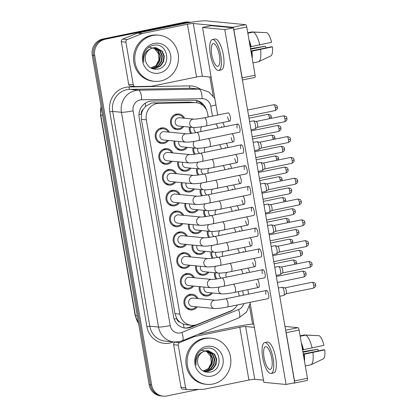 <?xml version="1.0" encoding="UTF-8"?>
<svg xmlns="http://www.w3.org/2000/svg" width="417" height="417" viewBox="0 0 417 417"><rect width="100%" height="100%" fill="white"/><g stroke="black" fill="none" stroke-linecap="round" stroke-linejoin="round"><path stroke-width="0.63" d="M201.708 230.559A7.881 7.438 -84.5 0 1 197.163 233.536A7.881 7.438 -84.5 0 1 195.067 233.645A7.881 7.438 -84.5 0 1 188.557 224.205M212.488 292.969A7.881 7.438 -84.5 0 1 207.942 295.94A7.881 7.438 -84.5 0 1 205.847 296.054A7.881 7.438 -84.5 0 1 199.336 286.615M208.891 272.165A7.881 7.438 -84.5 0 1 204.351 275.137A7.881 7.438 -84.5 0 1 202.255 275.251A7.881 7.438 -84.5 0 1 195.745 265.811M205.3 251.362A7.881 7.438 -84.5 0 1 200.759 254.334A7.881 7.438 -84.5 0 1 198.664 254.448A7.881 7.438 -84.5 0 1 192.154 245.008M198.111 209.756A7.881 7.438 -84.5 0 1 193.571 212.733A7.881 7.438 -84.5 0 1 191.476 212.842A7.881 7.438 -84.5 0 1 184.966 203.407M187.332 147.352A7.881 7.438 -84.5 0 1 182.792 150.323A7.881 7.438 -84.5 0 1 180.697 150.433A7.881 7.438 -84.5 0 1 174.186 140.998M190.929 168.15A7.881 7.438 -84.5 0 1 186.383 171.126A7.881 7.438 -84.5 0 1 184.288 171.236A7.881 7.438 -84.5 0 1 177.778 161.801M194.52 188.953A7.881 7.438 -84.5 0 1 189.98 191.929A7.881 7.438 -84.5 0 1 187.885 192.039A7.881 7.438 -84.5 0 1 181.374 182.604M183.741 126.549A7.881 7.438 -84.5 0 1 179.201 129.52A7.881 7.438 -84.5 0 1 177.105 129.635A7.881 7.438 -84.5 0 1 170.428 122.181A7.881 7.438 -84.5 0 1 176.527 114.05A7.881 7.438 -84.5 0 1 178.622 113.94A7.881 7.438 -84.5 0 1 184.543 118.24M172.08 161.249A7.881 7.438 -84.5 0 1 167.54 164.225A7.881 7.438 -84.5 0 1 165.445 164.334A7.881 7.438 -84.5 0 1 158.768 156.886A7.881 7.438 -84.5 0 1 164.866 148.754A7.881 7.438 -84.5 0 1 166.962 148.64A7.881 7.438 -84.5 0 1 172.883 152.94M175.672 182.052A7.881 7.438 -84.5 0 1 171.132 185.023A7.881 7.438 -84.5 0 1 169.036 185.138A7.881 7.438 -84.5 0 1 162.364 177.689A7.881 7.438 -84.5 0 1 168.463 169.557A7.881 7.438 -84.5 0 1 170.553 169.443A7.881 7.438 -84.5 0 1 176.48 173.743M179.268 202.855A7.881 7.438 -84.5 0 1 174.723 205.826A7.881 7.438 -84.5 0 1 172.633 205.941A7.881 7.438 -84.5 0 1 165.956 198.492A7.881 7.438 -84.5 0 1 172.054 190.355A7.881 7.438 -84.5 0 1 174.15 190.246A7.881 7.438 -84.5 0 1 180.071 194.546M182.86 223.658A7.881 7.438 -84.5 0 1 178.32 226.629A7.881 7.438 -84.5 0 1 176.224 226.744A7.881 7.438 -84.5 0 1 169.547 219.29A7.881 7.438 -84.5 0 1 175.646 211.158A7.881 7.438 -84.5 0 1 177.741 211.049A7.881 7.438 -84.5 0 1 183.662 215.349M186.451 244.461A7.881 7.438 -84.5 0 1 181.911 247.432A7.881 7.438 -84.5 0 1 179.816 247.547A7.881 7.438 -84.5 0 1 173.144 240.093A7.881 7.438 -84.5 0 1 179.242 231.961A7.881 7.438 -84.5 0 1 181.332 231.852A7.881 7.438 -84.5 0 1 187.259 236.152M190.048 265.259A7.881 7.438 -84.5 0 1 185.508 268.235A7.881 7.438 -84.5 0 1 183.412 268.345A7.881 7.438 -84.5 0 1 176.735 260.896A7.881 7.438 -84.5 0 1 182.834 252.765A7.881 7.438 -84.5 0 1 184.929 252.655A7.881 7.438 -84.5 0 1 190.85 256.955M193.639 286.062A7.881 7.438 -84.5 0 1 189.099 289.038A7.881 7.438 -84.5 0 1 187.004 289.148A7.881 7.438 -84.5 0 1 180.326 281.699A7.881 7.438 -84.5 0 1 186.425 273.568A7.881 7.438 -84.5 0 1 188.52 273.453A7.881 7.438 -84.5 0 1 194.442 277.753M197.231 306.865A7.881 7.438 -84.5 0 1 192.69 309.841A7.881 7.438 -84.5 0 1 190.595 309.951A7.881 7.438 -84.5 0 1 183.923 302.502A7.881 7.438 -84.5 0 1 190.022 294.371A7.881 7.438 -84.5 0 1 192.112 294.256A7.881 7.438 -84.5 0 1 198.039 298.556M168.489 140.446A7.881 7.438 -84.5 0 1 163.944 143.422A7.881 7.438 -84.5 0 1 161.853 143.531A7.881 7.438 -84.5 0 1 155.176 136.083A7.881 7.438 -84.5 0 1 161.275 127.951A7.881 7.438 -84.5 0 1 163.37 127.837A7.881 7.438 -84.5 0 1 169.292 132.137M208.234 116.969L207.702 113.872A13.912 13.12 95.5 0 0 196.126 102.676L189.417 102.113L151.616 103.015L145.596 106.361L143.286 109.301A4.639 4.373 95.5 0 0 141.384 114.034A13.912 1.287 170.2 0 1 138.991 114.503M196.126 102.676A13.912 13.12 95.5 0 0 194.708 102.624L159.153 103.27A13.912 13.12 95.5 0 0 156.875 103.525A13.912 13.12 95.5 0 0 146.32 119.825L179.873 314.09A13.912 13.12 95.5 0 0 191.45 325.291A13.912 13.12 95.5 0 0 197.356 324.426L230.69 310.941A13.912 13.12 95.5 0 0 237.403 304.942M180.066 322.232A13.912 13.12 -84.5 0 1 176.678 318.343L176.714 318.583A4.639 4.373 95.5 0 0 180.066 322.232L183.193 324.025L186.336 324.796L191.45 325.291M141.384 114.034L141.426 114.274A13.912 13.12 -84.5 0 1 143.286 109.301M141.426 114.274L141.399 119.351L174.958 313.615L176.678 318.343M239.149 296.065A13.912 13.12 95.5 0 0 239.04 295.304L238.404 291.619M215.886 279.072A7.881 7.438 -84.5 0 1 214.593 272.718M212.295 258.269A7.881 7.438 -84.5 0 1 210.997 251.915M205.107 216.663A7.881 7.438 -84.5 0 1 203.814 210.309M201.515 195.865A7.881 7.438 -84.5 0 1 200.217 189.506M197.919 175.062A7.881 7.438 -84.5 0 1 196.626 168.703M194.327 154.259A7.881 7.438 -84.5 0 1 193.035 147.899M208.698 237.466A7.881 7.438 -84.5 0 1 207.405 231.112M190.736 133.456A7.881 7.438 -84.5 0 1 189.438 127.096M198.794 389.405L166.889 395.952A13.912 13.12 -84.5 0 1 163.193 396.15L161.963 396.03A13.912 13.12 -84.5 0 1 150.386 384.834L93.486 55.419A13.912 13.12 -84.5 0 1 104.047 39.12L185.846 22.336A13.912 13.12 -84.5 0 1 189.547 22.137A13.912 13.12 -84.5 0 0 185.846 22.336L104.047 39.12A13.912 13.12 -84.5 0 0 93.486 55.419L150.386 384.834A13.912 13.12 -84.5 0 0 161.963 396.03L160.738 395.91A13.912 13.12 -84.5 0 1 149.161 384.714L92.261 55.299A13.912 13.12 -84.5 0 1 102.822 39L184.622 22.216A13.912 13.12 -84.5 0 1 188.317 22.018L190.772 22.252A13.912 13.12 -84.5 0 1 191.09 22.289M206.451 110.01A13.912 13.12 95.5 0 0 195.219 100.32A13.912 13.12 95.5 0 0 193.801 100.262L152.028 101.023A13.912 13.12 95.5 0 0 149.75 101.279A13.912 13.12 95.5 0 0 139.189 117.578L173.613 316.863A13.912 13.12 95.5 0 0 185.19 328.059A13.912 13.12 95.5 0 0 191.095 327.194L230.262 311.348A13.912 13.12 95.5 0 0 234.677 308.403M163.193 396.15A13.912 13.12 -84.5 0 1 151.616 384.954L94.716 55.534A13.912 13.12 -84.5 0 1 105.272 39.234L187.077 22.45A13.912 13.12 -84.5 0 1 190.772 22.252M209.871 77.004L213.139 95.931M249.502 306.438L252.556 324.113M194.478 325.208L189.871 327.074A13.912 13.12 -84.5 0 1 184.58 327.986M194.603 100.273A13.912 13.12 -84.5 0 1 203.397 105.928M198.643 140.581C193.144 141.697 188.838 142.213 185.727 142.114L163.433 139.961A4.175 3.935 -84.5 0 1 163.13 131.709A4.175 3.935 -84.5 0 1 164.241 131.652L186.529 133.805C188.187 133.857 191.669 133.388 196.965 132.403A4.175 1.329 78.4 0 1 199.185 136.625A4.175 1.329 78.4 0 1 199.227 136.88A4.175 1.329 78.4 0 1 198.643 140.581L239.374 132.22A4.175 1.329 -101.6 0 0 239.916 128.269A4.175 1.329 -101.6 0 0 237.695 124.047A4.175 1.329 -101.6 0 0 237.153 127.998M167.431 140.347A6.953 6.563 -84.5 0 1 163.787 142.51A6.953 6.563 -84.5 0 1 161.942 142.609A6.953 6.563 -84.5 0 1 156.052 136.036A6.953 6.563 -84.5 0 1 161.431 128.858A6.953 6.563 -84.5 0 1 163.282 128.764A6.953 6.563 -84.5 0 1 168.239 132.038M249.595 121.602L253.197 120.867A4.175 1.329 78.4 0 1 253.327 120.857A4.175 1.329 78.4 0 1 253.385 120.867A4.175 1.329 78.4 0 1 255.412 125.084A4.175 1.329 78.4 0 1 255.048 128.962A4.175 1.329 78.4 0 1 254.87 129.041L251.013 129.833M256.106 121.467A3.013 0.959 78.4 0 1 256.147 121.472A3.013 0.959 78.4 0 1 257.612 124.521A3.013 0.959 78.4 0 1 257.352 127.321L255.048 128.962M193.191 127.461L178.69 126.059A4.175 3.935 -84.5 0 1 178.382 117.808A4.175 3.935 -84.5 0 1 179.492 117.75L193.994 119.153C195.651 119.199 199.133 118.736 204.429 117.75A4.175 1.329 78.4 0 1 204.565 117.74A4.175 1.329 78.4 0 1 206.691 122.228A4.175 1.329 78.4 0 1 206.107 125.924C200.608 127.044 196.303 127.555 193.191 127.461A4.175 3.935 -84.5 0 1 192.883 119.215A4.175 3.935 -84.5 0 1 193.994 119.153M182.688 126.445A6.953 6.563 -84.5 0 1 179.039 128.613A6.953 6.563 -84.5 0 1 177.194 128.712A6.953 6.563 -84.5 0 1 171.304 122.134A6.953 6.563 -84.5 0 1 176.683 114.962A6.953 6.563 -84.5 0 1 178.533 114.863A6.953 6.563 -84.5 0 1 183.49 118.136M196.172 132.559A4.175 3.935 -84.5 0 1 194.207 127.508M191.757 133.315A6.953 6.563 -84.5 0 1 190.314 127.185M202.24 161.379C196.741 162.5 192.435 163.011 189.318 162.917L167.029 160.759A4.175 3.935 -84.5 0 1 166.722 152.513A4.175 3.935 -84.5 0 1 167.832 152.45L190.121 154.608C191.784 154.655 195.26 154.191 200.561 153.206A4.175 1.329 78.4 0 1 202.777 157.428A4.175 1.329 78.4 0 1 202.818 157.683A4.175 1.329 78.4 0 1 202.24 161.379L242.965 153.023A4.175 1.329 -101.6 0 0 243.507 149.067A4.175 1.329 -101.6 0 0 241.287 144.845A4.175 1.329 -101.6 0 0 240.75 148.801M171.027 161.15A6.953 6.563 -84.5 0 1 167.384 163.313A6.953 6.563 -84.5 0 1 165.533 163.412A6.953 6.563 -84.5 0 1 159.643 156.839A6.953 6.563 -84.5 0 1 165.023 149.661A6.953 6.563 -84.5 0 1 166.873 149.562A6.953 6.563 -84.5 0 1 171.83 152.841M253.187 142.405L256.789 141.665A4.175 1.329 78.4 0 1 256.919 141.66A4.175 1.329 78.4 0 1 256.981 141.671A4.175 1.329 78.4 0 1 259.009 145.887A4.175 1.329 78.4 0 1 258.639 149.766A4.175 1.329 78.4 0 1 258.467 149.844L254.61 150.636M259.697 142.27A3.013 0.959 78.4 0 1 259.744 142.275A3.013 0.959 78.4 0 1 261.209 145.325A3.013 0.959 78.4 0 1 260.943 148.124L258.639 149.766M205.831 182.182C200.332 183.303 196.026 183.814 192.915 183.72L170.621 181.562A4.175 3.935 -84.5 0 1 170.313 173.316A4.175 3.935 -84.5 0 1 171.423 173.253L193.712 175.411C195.375 175.458 198.857 174.989 204.153 174.009A4.175 1.329 78.4 0 1 206.373 178.231A4.175 1.329 78.4 0 1 206.415 178.486A4.175 1.329 78.4 0 1 205.831 182.182L246.562 173.826A4.175 1.329 -101.6 0 0 247.099 169.87A4.175 1.329 -101.6 0 0 244.883 165.648A4.175 1.329 -101.6 0 0 244.341 169.604M174.619 181.948A6.953 6.563 -84.5 0 1 170.975 184.116A6.953 6.563 -84.5 0 1 169.125 184.215A6.953 6.563 -84.5 0 1 163.235 177.642A6.953 6.563 -84.5 0 1 168.619 170.464A6.953 6.563 -84.5 0 1 170.464 170.365A6.953 6.563 -84.5 0 1 175.421 173.644M256.778 163.209L260.38 162.468A4.175 1.329 78.4 0 1 260.516 162.463A4.175 1.329 78.4 0 1 260.573 162.474A4.175 1.329 78.4 0 1 262.601 166.691A4.175 1.329 78.4 0 1 262.236 170.569A4.175 1.329 78.4 0 1 262.058 170.647L258.201 171.439M263.294 163.073A3.013 0.959 78.4 0 1 263.335 163.078A3.013 0.959 78.4 0 1 264.8 166.122A3.013 0.959 78.4 0 1 264.534 168.927L262.236 170.569M209.423 202.985C203.923 204.106 199.618 204.617 196.506 204.523L174.212 202.365A4.175 3.935 -84.5 0 1 173.91 194.119A4.175 3.935 -84.5 0 1 175.02 194.056L197.309 196.214C198.966 196.261 202.448 195.792 207.744 194.807A4.175 1.329 78.4 0 1 209.965 199.029A4.175 1.329 78.4 0 1 210.006 199.29A4.175 1.329 78.4 0 1 209.423 202.985L250.153 194.63A4.175 1.329 -101.6 0 0 250.695 190.673A4.175 1.329 -101.6 0 0 248.475 186.451A4.175 1.329 -101.6 0 0 247.933 190.407M178.21 202.751A6.953 6.563 -84.5 0 1 174.567 204.919A6.953 6.563 -84.5 0 1 172.721 205.018A6.953 6.563 -84.5 0 1 166.831 198.445A6.953 6.563 -84.5 0 1 172.211 191.267A6.953 6.563 -84.5 0 1 174.061 191.168A6.953 6.563 -84.5 0 1 179.018 194.442M260.375 184.012L263.977 183.272A4.175 1.329 78.4 0 1 264.107 183.266A4.175 1.329 78.4 0 1 264.164 183.277A4.175 1.329 78.4 0 1 266.192 187.494A4.175 1.329 78.4 0 1 265.827 191.372A4.175 1.329 78.4 0 1 265.65 191.45L261.793 192.242M266.885 183.871A3.013 0.959 78.4 0 1 266.927 183.881A3.013 0.959 78.4 0 1 268.392 186.925A3.013 0.959 78.4 0 1 268.131 189.725L265.827 191.372M213.019 223.788C207.52 224.909 203.215 225.42 200.097 225.326L177.809 223.168A4.175 3.935 -84.5 0 1 177.501 214.917A4.175 3.935 -84.5 0 1 178.612 214.859L200.9 217.017C202.563 217.064 206.04 216.595 211.341 215.61A4.175 1.329 78.4 0 1 213.556 219.832A4.175 1.329 78.4 0 1 213.598 220.093A4.175 1.329 78.4 0 1 213.019 223.788L253.744 215.433A4.175 1.329 -101.6 0 0 254.287 211.476A4.175 1.329 -101.6 0 0 252.066 207.254A4.175 1.329 -101.6 0 0 251.529 211.21M181.807 223.554A6.953 6.563 -84.5 0 1 178.163 225.722A6.953 6.563 -84.5 0 1 176.313 225.821A6.953 6.563 -84.5 0 1 170.423 219.243A6.953 6.563 -84.5 0 1 175.802 212.071A6.953 6.563 -84.5 0 1 177.652 211.972A6.953 6.563 -84.5 0 1 182.61 215.245M263.966 204.815L267.568 204.075A4.175 1.329 78.4 0 1 267.698 204.069A4.175 1.329 78.4 0 1 267.761 204.08A4.175 1.329 78.4 0 1 269.789 208.297A4.175 1.329 78.4 0 1 269.418 212.175A4.175 1.329 78.4 0 1 269.246 212.253L265.389 213.045M270.477 204.674A3.013 0.959 78.4 0 1 270.524 204.684A3.013 0.959 78.4 0 1 271.988 207.729A3.013 0.959 78.4 0 1 271.722 210.528L269.418 212.175M208.328 138.59A4.175 1.329 78.4 0 1 210.283 143.031A4.175 1.329 78.4 0 1 209.704 146.727C204.205 147.847 199.899 148.358 196.782 148.264L182.281 146.862A4.175 3.935 -84.5 0 1 178.94 141.457M186.279 147.248A6.953 6.563 -84.5 0 1 182.636 149.411A6.953 6.563 -84.5 0 1 180.785 149.51A6.953 6.563 -84.5 0 1 175.062 141.082M211.925 159.393A4.175 1.329 78.4 0 1 213.879 163.834A4.175 1.329 78.4 0 1 213.296 167.53C207.796 168.65 203.491 169.161 200.379 169.067L185.873 167.665A4.175 3.935 -84.5 0 1 182.531 162.26M189.871 168.051A6.953 6.563 -84.5 0 1 186.227 170.214A6.953 6.563 -84.5 0 1 184.382 170.313A6.953 6.563 -84.5 0 1 178.658 161.885M215.516 180.196A4.175 1.329 78.4 0 1 217.471 184.637A4.175 1.329 78.4 0 1 216.887 188.333C211.388 189.454 207.082 189.964 203.97 189.871L189.469 188.468A4.175 3.935 -84.5 0 1 186.123 183.063M193.467 188.854A6.953 6.563 -84.5 0 1 189.824 191.017A6.953 6.563 -84.5 0 1 187.973 191.116A6.953 6.563 -84.5 0 1 182.25 182.688M199.769 153.362A4.175 3.935 -84.5 0 1 197.799 148.306M195.349 154.118A6.953 6.563 -84.5 0 1 193.91 147.988M203.36 174.165A4.175 3.935 -84.5 0 1 201.395 169.109M198.945 174.916A6.953 6.563 -84.5 0 1 197.502 168.786M206.957 194.968A4.175 3.935 -84.5 0 1 204.987 189.912M202.537 195.719A6.953 6.563 -84.5 0 1 201.093 189.589M210.549 215.771A4.175 3.935 -84.5 0 1 208.578 210.715M206.128 216.522A6.953 6.563 -84.5 0 1 204.69 210.392M160.566 81.002A23.185 21.872 -84.5 0 1 154.405 81.331A23.185 21.872 -84.5 0 1 134.769 59.417A23.185 21.872 -84.5 0 1 152.705 35.502A23.185 21.872 -84.5 0 1 158.872 35.174A23.185 21.872 -84.5 0 1 178.502 57.087A23.185 21.872 -84.5 0 1 160.566 81.002M154.405 81.331L153.18 81.211A23.185 21.872 -84.5 0 1 133.544 59.303A23.185 21.872 -84.5 0 1 151.48 35.382A23.185 21.872 -84.5 0 1 157.642 35.054L158.872 35.174M148.666 47.043L154.452 48.539L158.335 53.392L158.924 59.834L156.021 65.688M152.716 68.404L155.343 68.242L160.133 65.881L163.209 61.398L163.787 56.003L161.754 51.145L155.708 47.632M150.73 67.95L152.961 68.43L155.828 68.289L160.623 65.928L163.693 61.445L164.272 56.05L162.244 51.192L155.953 47.653L153.253 47.809L150.912 48.664C145.413 50.952 143.041 55.487 143.792 62.253C142.828 58.646 143.172 55.159 144.835 51.797C146.904 48.19 149.88 46.021 153.753 45.302C167.926 41.851 172.508 67.273 157.272 69.186C152.059 69.629 148.322 67.392 146.065 62.472A10.482 9.888 -84.5 0 1 150.912 48.664M151.752 68.237L153.399 68.054L158.189 65.693L161.259 61.21L161.838 55.815L159.81 50.957L154.728 47.621M151.991 68.284L153.883 68.101L158.674 65.74L161.749 61.257L162.328 55.862L160.295 51.004L154.973 47.616M150.792 67.971L156.239 65.505L159.315 61.023L159.893 55.628L157.861 50.77L153.732 47.72M151.032 68.044L156.724 65.552L159.8 61.07L160.378 55.675L158.351 50.817L153.982 47.684M154.076 43.415A15.121 14.261 -84.5 0 1 170.673 55.372A15.121 14.261 -84.5 0 1 159.2 73.09A15.121 14.261 -84.5 0 1 142.598 61.132A15.121 14.261 -84.5 0 1 154.076 43.415M212.91 384.031A23.185 21.872 -84.5 0 1 206.749 384.359A23.185 21.872 -84.5 0 1 187.113 362.446A23.185 21.872 -84.5 0 1 205.049 338.531A23.185 21.872 -84.5 0 1 211.21 338.203A23.185 21.872 -84.5 0 1 230.846 360.111A23.185 21.872 -84.5 0 1 212.91 384.031M206.749 384.359L205.518 384.239A23.185 21.872 -84.5 0 1 185.888 362.326A23.185 21.872 -84.5 0 1 203.824 338.411A23.185 21.872 -84.5 0 1 209.986 338.083L211.21 338.203M201.01 350.072L206.796 351.567L210.674 356.415L211.263 362.863L208.364 368.717M205.06 371.427L207.687 371.266L212.477 368.909L215.553 364.427L216.126 359.032L214.098 354.174L208.052 350.661M203.074 370.979L205.3 371.453L208.172 371.318L212.962 368.956L216.037 364.474L216.616 359.079L214.583 354.221L208.292 350.681L205.591 350.838L203.256 351.687C197.757 353.981 195.38 358.511 196.136 365.282C195.166 361.669 195.516 358.182 197.173 354.82C199.248 351.213 202.219 349.05 206.097 348.325C220.265 344.88 224.846 370.296 209.615 372.214C204.403 372.657 200.666 370.416 198.409 365.501A10.482 9.888 -84.5 0 1 203.256 351.687M204.09 371.26L205.737 371.078L210.528 368.717L213.603 364.239L214.182 358.844L212.149 353.986L207.067 350.65M204.33 371.312L206.227 371.125L211.018 368.764L214.088 364.286L214.666 358.891L212.639 354.033L207.312 350.64M203.131 371L208.583 368.529L211.654 364.051L212.232 358.656L210.204 353.798L206.076 350.749M203.371 371.073L209.068 368.576L212.144 364.098L212.722 358.703L210.689 353.845L206.321 350.713M206.415 346.444A15.121 14.261 -84.5 0 1 223.017 358.401A15.121 14.261 -84.5 0 1 211.539 376.113A15.121 14.261 -84.5 0 1 194.942 364.161A15.121 14.261 -84.5 0 1 206.415 346.444M133.252 84.703A2.32 2.189 95.5 0 0 135.181 86.569L130.584 86.126A2.32 2.189 -84.5 0 1 128.655 84.26L133.252 84.703L125.903 42.164L121.305 41.716A2.32 2.189 -84.5 0 1 122.697 39.109L137.464 33.136A2.32 2.189 -84.5 0 1 137.829 33.026L182.849 23.79A18.551 1.72 170.2 0 1 206.201 20.85L245.603 24.66A2.32 0.74 78.4 0 1 246.765 27.011L233.848 29.659A2.32 0.74 -101.6 0 0 233.484 28.346M128.655 84.26L121.305 41.716M242.267 79.178A2.32 0.74 -101.6 0 0 242.178 77.89L255.095 75.237L246.765 27.011M255.095 75.237A2.32 0.74 78.4 0 1 254.792 77.437A2.32 0.74 78.4 0 1 254.719 77.442M242.178 77.89L233.848 29.659M233.228 27.809A2.32 0.74 -101.6 0 0 232.691 27.313L193.285 23.498A4.639 0.427 -9.8 0 0 187.447 24.233L142.432 33.469A2.32 2.189 95.5 0 0 142.061 33.584L127.294 39.558A2.32 2.189 95.5 0 0 125.903 42.164M211.138 77.124L202.401 76.28A4.639 0.427 -9.8 0 0 196.563 77.015L151.548 86.251A2.32 2.189 95.5 0 1 151.168 86.293L135.421 86.58A2.32 2.189 95.5 0 1 135.181 86.569M185.596 387.732A2.32 2.189 95.5 0 0 187.525 389.598L182.922 389.155A2.32 2.189 -84.5 0 1 180.994 387.289L185.596 387.732L178.247 345.187L173.644 344.744A2.32 2.189 -84.5 0 1 175.036 342.138L175.265 342.049M180.994 387.289L173.644 344.744M197.762 334.497L235.188 326.819A18.551 1.72 170.2 0 1 253.781 324.004M284.973 326.433L297.947 327.689A2.32 0.74 78.4 0 1 299.109 330.04L286.192 332.688A2.32 0.74 -101.6 0 0 285.827 331.374M294.605 382.207A2.32 0.74 -101.6 0 0 294.522 380.919L307.438 378.266L299.109 330.04M307.438 378.266A2.32 0.74 78.4 0 1 307.136 380.466A2.32 0.74 78.4 0 1 307.063 380.466M294.522 380.919L286.192 332.688M254.36 327.371L245.629 326.527A4.639 0.427 -9.8 0 0 239.791 327.262L194.77 336.498A2.32 2.189 95.5 0 0 194.405 336.613L179.638 342.586A2.32 2.189 95.5 0 0 178.247 345.187M294.511 382.764A2.32 0.74 -101.6 0 1 294.22 383.114A2.32 0.74 -101.6 0 1 294.147 383.119L293.214 383.03M263.476 380.153L254.745 379.308A4.639 0.427 -9.8 0 0 248.907 380.043L203.887 389.28A2.32 2.189 95.5 0 1 203.506 389.322L187.759 389.608A2.32 2.189 95.5 0 1 187.525 389.598M249.496 272.4A4.175 1.329 -101.6 0 0 249.491 272.379A4.175 1.329 -101.6 0 0 247.578 268.194M245.9 251.597A4.175 1.329 -101.6 0 0 245.894 251.576A4.175 1.329 -101.6 0 0 243.981 247.39M242.308 230.799A4.175 1.329 -101.6 0 0 242.303 230.773A4.175 1.329 -101.6 0 0 240.39 226.593M256.314 283.263A4.175 1.329 -101.6 0 0 258.535 287.485A4.175 1.329 -101.6 0 0 259.077 283.534A4.175 1.329 -101.6 0 0 257.159 279.348M252.723 262.46A4.175 1.329 -101.6 0 0 254.938 266.682A4.175 1.329 -101.6 0 0 255.48 262.731A4.175 1.329 -101.6 0 0 253.567 258.545M249.131 241.662A4.175 1.329 -101.6 0 0 251.347 245.884A4.175 1.329 -101.6 0 0 251.889 241.928A4.175 1.329 -101.6 0 0 249.976 237.747M245.535 220.859A4.175 1.329 -101.6 0 0 247.755 225.081A4.175 1.329 -101.6 0 0 248.297 221.125A4.175 1.329 -101.6 0 0 246.379 216.944M215.276 300.224L192.982 298.072A4.175 3.935 -84.5 0 0 188.646 302.434A4.175 3.935 -84.5 0 0 192.18 306.375L214.474 308.533A4.175 3.935 -84.5 0 1 214.166 300.287A4.175 3.935 -84.5 0 1 215.276 300.224C216.934 300.271 220.416 299.807 225.712 298.822A4.175 1.329 78.4 0 1 227.932 303.044A4.175 1.329 78.4 0 1 227.974 303.3A4.175 1.329 78.4 0 1 227.39 306.995L268.121 298.64A4.175 1.329 -101.6 0 0 268.657 294.689A4.175 1.329 -101.6 0 0 266.442 290.467A4.175 1.329 -101.6 0 0 265.9 294.418M211.685 279.421L189.391 277.269A4.175 3.935 -84.5 0 0 185.054 281.631A4.175 3.935 -84.5 0 0 188.588 285.577L210.877 287.73A4.175 3.935 -84.5 0 1 210.575 279.484A4.175 3.935 -84.5 0 1 211.685 279.421C213.342 279.473 216.819 279.004 222.12 278.019A4.175 1.329 78.4 0 1 224.336 282.241A4.175 1.329 78.4 0 1 224.377 282.497A4.175 1.329 78.4 0 1 223.799 286.198L264.524 277.837A4.175 1.329 -101.6 0 0 265.066 273.886A4.175 1.329 -101.6 0 0 262.851 269.663A4.175 1.329 -101.6 0 0 262.309 273.615M208.088 258.618L185.8 256.465A4.175 3.935 -84.5 0 0 181.458 260.828A4.175 3.935 -84.5 0 0 184.992 264.774L207.285 266.927A4.175 3.935 -84.5 0 1 206.983 258.681A4.175 3.935 -84.5 0 1 208.088 258.618C209.746 258.67 213.228 258.201 218.524 257.216A4.175 1.329 78.4 0 1 220.744 261.438A4.175 1.329 78.4 0 1 220.786 261.694A4.175 1.329 78.4 0 1 220.202 265.394L260.933 257.039A4.175 1.329 -101.6 0 0 261.475 253.083A4.175 1.329 -101.6 0 0 259.254 248.86A4.175 1.329 -101.6 0 0 258.712 252.817M204.497 237.82L182.203 235.662A4.175 3.935 -84.5 0 0 177.866 240.025A4.175 3.935 -84.5 0 0 181.4 243.971L203.694 246.129A4.175 3.935 -84.5 0 1 203.387 237.878A4.175 3.935 -84.5 0 1 204.497 237.82C206.154 237.867 209.636 237.398 214.932 236.413A4.175 1.329 78.4 0 1 217.153 240.635A4.175 1.329 78.4 0 1 217.194 240.89A4.175 1.329 78.4 0 1 216.611 244.591L257.341 236.236A4.175 1.329 -101.6 0 0 257.878 232.279A4.175 1.329 -101.6 0 0 255.663 228.057A4.175 1.329 -101.6 0 0 255.121 232.014M238.717 209.996A4.175 1.329 -101.6 0 0 238.712 209.97A4.175 1.329 -101.6 0 0 236.799 205.79M235.12 189.193A4.175 1.329 -101.6 0 0 235.115 189.167A4.175 1.329 -101.6 0 0 233.202 184.986M231.529 168.39A4.175 1.329 -101.6 0 0 231.524 168.364A4.175 1.329 -101.6 0 0 229.611 164.183M227.937 147.587A4.175 1.329 -101.6 0 0 227.932 147.561A4.175 1.329 -101.6 0 0 226.014 143.38M224.341 126.784A4.175 1.329 -101.6 0 0 224.336 126.763A4.175 1.329 -101.6 0 0 222.423 122.577M241.943 200.056A4.175 1.329 -101.6 0 0 244.159 204.278A4.175 1.329 -101.6 0 0 244.701 200.322A4.175 1.329 -101.6 0 0 242.788 196.141M238.347 179.253A4.175 1.329 -101.6 0 0 240.567 183.475A4.175 1.329 -101.6 0 0 241.109 179.518A4.175 1.329 -101.6 0 0 239.196 175.338M234.755 158.45A4.175 1.329 -101.6 0 0 236.976 162.672A4.175 1.329 -101.6 0 0 237.518 158.715A4.175 1.329 -101.6 0 0 235.6 154.535M231.164 137.646A4.175 1.329 -101.6 0 0 233.379 141.869A4.175 1.329 -101.6 0 0 233.921 137.912A4.175 1.329 -101.6 0 0 232.008 133.732M227.567 116.843A4.175 1.329 -101.6 0 0 229.788 121.066A4.175 1.329 -101.6 0 0 230.33 117.114A4.175 1.329 -101.6 0 0 228.109 112.892L204.429 117.75M243.137 251.31A4.175 1.329 -101.6 0 0 243.309 252.134M235.949 209.704A4.175 1.329 -101.6 0 0 236.121 210.528M228.766 168.098A4.175 1.329 -101.6 0 0 228.933 168.921M221.578 126.492A4.175 1.329 -101.6 0 0 221.75 127.315M250.038 302.351L263.857 382.342L286.088 384.49L224.784 29.591L202.553 27.444L217.684 115.029M247.849 289.679L248.615 294.121M225.17 147.295A4.175 1.329 -101.6 0 0 225.342 148.118M232.358 188.901A4.175 1.329 -101.6 0 0 232.53 189.725M239.546 230.507A4.175 1.329 -101.6 0 0 239.712 231.331M246.728 272.108A4.175 1.329 -101.6 0 0 246.9 272.932M286.088 384.49L294.699 382.723L233.395 27.83L211.164 25.677L202.553 27.444M224.784 29.591L233.395 27.83M219.399 55.357A11.593 3.696 -101.6 0 0 213.238 43.629A11.593 3.696 -101.6 0 0 211.732 54.611A11.593 3.696 -101.6 0 0 217.898 66.339A11.593 3.696 -101.6 0 0 219.399 55.357M251.56 54.773A13.448 4.29 -101.6 0 0 251.336 51.322L272.395 46.86L271.451 46.767L250.904 50.983M250.977 51.395L251.336 51.322M218.737 70.426L221.318 69.9A15.768 5.03 -101.6 0 0 223.361 54.955A15.768 5.03 -101.6 0 0 214.979 39.01L212.399 39.537A15.768 5.03 -101.6 0 0 210.356 54.481A15.768 5.03 -101.6 0 0 218.737 70.426A15.768 5.03 -101.6 0 0 220.781 55.487A15.768 5.03 -101.6 0 0 212.399 39.537M252.155 58.208A15.304 4.879 -101.6 0 0 251.957 51.38M265.332 32.604L251.847 31.942L247.761 32.781M250.607 49.253L265.514 46.193L250.502 48.659M272.395 46.86A12.057 3.847 -101.6 0 1 270.862 55.888L258.618 61.726A15.304 4.879 -101.6 0 1 258.504 61.773L252.963 62.91M258.618 61.726A15.304 4.879 -101.6 0 0 260.568 49.613M265.514 46.193A9.273 2.961 -101.6 0 0 266.01 47.887M259.786 45.067A15.304 4.879 -101.6 0 0 253.38 32.088L266.854 32.672A12.057 3.847 -101.6 0 1 271.613 42.31L250.19 46.845M250.549 46.772A13.448 4.29 -101.6 0 0 249.569 43.248M251.175 46.834A15.304 4.879 -101.6 0 0 248.975 39.813M247.839 33.224L253.38 32.088M271.743 358.38A11.593 3.696 -101.6 0 0 265.577 346.652A11.593 3.696 -101.6 0 0 264.076 357.64A11.593 3.696 -101.6 0 0 270.237 369.368A11.593 3.696 -101.6 0 0 271.743 358.38M303.904 357.802A13.448 4.29 -101.6 0 0 303.68 354.351L324.739 349.889L323.795 349.795L303.248 354.012M303.321 354.424L303.68 354.351M271.076 373.455L273.661 372.923A15.768 5.03 -101.6 0 0 275.705 357.984A15.768 5.03 -101.6 0 0 267.323 342.034L264.738 342.566A15.768 5.03 -101.6 0 0 262.694 357.505A15.768 5.03 -101.6 0 0 271.076 373.455A15.768 5.03 -101.6 0 0 273.119 358.516A15.768 5.03 -101.6 0 0 264.738 342.566M304.493 361.231A15.304 4.879 -101.6 0 0 304.301 354.408M317.676 335.633L304.186 334.966L300.104 335.805M302.951 352.282L317.858 349.222L302.846 351.687M324.739 349.889A12.057 3.847 -101.6 0 1 323.206 358.917L310.957 364.75A15.304 4.879 -101.6 0 1 310.847 364.797L305.307 365.938M310.957 364.75A15.304 4.879 -101.6 0 0 312.912 352.641M318.849 360.997L311.066 364.698M317.858 349.222A9.273 2.961 -101.6 0 0 318.353 350.911M312.124 348.091A15.304 4.879 -101.6 0 0 305.718 335.117L319.193 335.701A12.057 3.847 -101.6 0 1 323.952 345.339L302.534 349.873M302.893 349.8A13.448 4.29 -101.6 0 0 301.913 346.272M303.513 349.858A15.304 4.879 -101.6 0 0 301.319 342.842M300.177 336.253L305.718 335.117M219.107 200.999A4.175 1.329 78.4 0 1 221.062 205.435A4.175 1.329 78.4 0 1 220.484 209.136C214.984 210.257 210.679 210.767 207.562 210.674L193.061 209.266A4.175 3.935 -84.5 0 1 189.719 203.866M197.059 209.657A6.953 6.563 -84.5 0 1 193.415 211.82A6.953 6.563 -84.5 0 1 191.565 211.919A6.953 6.563 -84.5 0 1 185.841 203.491M185.398 244.357A6.953 6.563 -84.5 0 1 181.755 246.52A6.953 6.563 -84.5 0 1 179.904 246.619A6.953 6.563 -84.5 0 1 174.014 240.046A6.953 6.563 -84.5 0 1 179.399 232.874A6.953 6.563 -84.5 0 1 181.244 232.775A6.953 6.563 -84.5 0 1 186.201 236.048M267.558 225.618L271.159 224.878A4.175 1.329 78.4 0 1 271.295 224.872A4.175 1.329 78.4 0 1 271.352 224.878A4.175 1.329 78.4 0 1 273.38 229.1A4.175 1.329 78.4 0 1 273.015 232.978A4.175 1.329 78.4 0 1 272.838 233.056L268.981 233.843M274.073 225.477A3.013 0.959 78.4 0 1 274.115 225.482A3.013 0.959 78.4 0 1 275.58 228.532A3.013 0.959 78.4 0 1 275.314 231.331L273.015 232.978M188.99 265.16A6.953 6.563 -84.5 0 1 185.346 267.323A6.953 6.563 -84.5 0 1 183.501 267.422A6.953 6.563 -84.5 0 1 177.611 260.849A6.953 6.563 -84.5 0 1 182.99 253.677A6.953 6.563 -84.5 0 1 184.84 253.578A6.953 6.563 -84.5 0 1 189.798 256.851M271.154 246.416L274.756 245.681A4.175 1.329 78.4 0 1 274.886 245.67A4.175 1.329 78.4 0 1 274.944 245.681A4.175 1.329 78.4 0 1 276.971 249.903A4.175 1.329 78.4 0 1 276.607 253.776A4.175 1.329 78.4 0 1 276.435 253.854L272.577 254.646M277.665 246.28A3.013 0.959 78.4 0 1 277.706 246.285A3.013 0.959 78.4 0 1 279.171 249.335A3.013 0.959 78.4 0 1 278.91 252.134L276.607 253.776M192.586 285.963A6.953 6.563 -84.5 0 1 188.943 288.126A6.953 6.563 -84.5 0 1 187.092 288.225A6.953 6.563 -84.5 0 1 181.202 281.652A6.953 6.563 -84.5 0 1 186.581 274.48A6.953 6.563 -84.5 0 1 188.432 274.381A6.953 6.563 -84.5 0 1 193.389 277.654M274.746 267.219L278.347 266.484A4.175 1.329 78.4 0 1 278.478 266.473A4.175 1.329 78.4 0 1 278.54 266.484A4.175 1.329 78.4 0 1 280.568 270.706A4.175 1.329 78.4 0 1 280.198 274.579A4.175 1.329 78.4 0 1 280.026 274.657L276.169 275.449M281.261 267.083A3.013 0.959 78.4 0 1 281.303 267.089A3.013 0.959 78.4 0 1 282.768 270.138A3.013 0.959 78.4 0 1 282.502 272.937L280.198 274.579M196.178 306.766A6.953 6.563 -84.5 0 1 192.534 308.929A6.953 6.563 -84.5 0 1 190.684 309.028A6.953 6.563 -84.5 0 1 184.794 302.455A6.953 6.563 -84.5 0 1 190.178 295.278A6.953 6.563 -84.5 0 1 192.023 295.179A6.953 6.563 -84.5 0 1 196.98 298.457M278.337 288.022L281.939 287.282A4.175 1.329 78.4 0 1 282.074 287.277A4.175 1.329 78.4 0 1 282.132 287.287A4.175 1.329 78.4 0 1 284.159 291.504A4.175 1.329 78.4 0 1 283.795 295.382A4.175 1.329 78.4 0 1 283.617 295.46L279.76 296.252M284.853 287.886A3.013 0.959 78.4 0 1 284.894 287.892A3.013 0.959 78.4 0 1 286.359 290.941A3.013 0.959 78.4 0 1 286.093 293.74L283.795 295.382M222.704 221.802A4.175 1.329 78.4 0 1 224.659 226.238A4.175 1.329 78.4 0 1 224.075 229.939C218.576 231.06 214.27 231.571 211.158 231.471L196.652 230.069A4.175 3.935 -84.5 0 1 193.311 224.669M200.65 230.455A6.953 6.563 -84.5 0 1 197.006 232.623A6.953 6.563 -84.5 0 1 195.161 232.722A6.953 6.563 -84.5 0 1 189.438 224.294M226.295 242.605A4.175 1.329 78.4 0 1 228.25 247.041A4.175 1.329 78.4 0 1 227.666 250.742C222.167 251.858 217.862 252.374 214.75 252.275L200.249 250.872A4.175 3.935 -84.5 0 1 196.902 245.472M204.247 251.258A6.953 6.563 -84.5 0 1 200.603 253.427A6.953 6.563 -84.5 0 1 198.753 253.526A6.953 6.563 -84.5 0 1 193.029 245.097M229.887 263.408A4.175 1.329 78.4 0 1 231.842 267.844A4.175 1.329 78.4 0 1 231.263 271.545C225.764 272.661 221.458 273.177 218.341 273.078L203.84 271.675A4.175 3.935 -84.5 0 1 200.499 266.27M207.838 272.061A6.953 6.563 -84.5 0 1 204.194 274.23A6.953 6.563 -84.5 0 1 202.344 274.329A6.953 6.563 -84.5 0 1 196.621 265.9M233.484 284.206A4.175 1.329 78.4 0 1 235.438 288.647A4.175 1.329 78.4 0 1 234.854 292.343C229.355 293.464 225.05 293.975 221.938 293.881L207.431 292.479A4.175 3.935 -84.5 0 1 204.09 287.073M211.429 292.864A6.953 6.563 -84.5 0 1 207.786 295.033A6.953 6.563 -84.5 0 1 205.941 295.127A6.953 6.563 -84.5 0 1 200.217 286.698M214.14 236.575A4.175 3.935 -84.5 0 1 212.175 231.518M209.725 237.325A6.953 6.563 -84.5 0 1 208.281 231.195M217.737 257.372A4.175 3.935 -84.5 0 1 215.766 252.321M213.316 258.128A6.953 6.563 -84.5 0 1 211.872 251.998M221.328 278.175A4.175 3.935 -84.5 0 1 219.358 273.125M216.908 278.931A6.953 6.563 -84.5 0 1 215.469 272.801M153.863 102.759L159.153 103.27M184.121 327.908A13.912 4.144 -112 0 0 183.193 324.025M196.907 102.78A13.912 4.592 -91 0 0 196.589 100.737M145.596 106.361A13.912 4.592 -91 0 0 145.278 103.135M176.714 318.583A13.912 1.287 170.2 0 1 174.181 319.078M141.399 119.351L146.32 119.825M189.417 102.113L194.708 102.624M174.958 313.615L179.873 314.09M138.6 323.582L135.181 315.57A4.639 0.427 -9.8 0 0 135.447 315.664A18.551 17.498 95.5 0 0 138.543 323.253M101.143 106.716A18.551 17.498 95.5 0 0 100.789 115.009A4.639 0.427 170.2 0 1 100.523 114.915L101.039 106.126M102.608 115.186L100.789 115.009L135.447 315.664L137.266 315.841M149.161 384.714L151.616 384.954M92.261 55.299L94.716 55.534M102.822 39L105.272 39.234M184.622 22.216L187.077 22.45M212.493 116.093L210.778 106.179A9.273 8.747 95.5 0 0 202.115 98.673L141.676 99.778A9.273 8.747 95.5 0 0 140.159 99.944A9.273 8.747 95.5 0 0 133.117 110.813L170.214 325.573A9.273 8.747 95.5 0 0 180.394 332.902A9.273 8.747 95.5 0 0 181.869 332.458L238.534 309.534A9.273 8.747 95.5 0 0 243.825 303.628M170.214 325.573A9.273 0.86 -9.8 0 1 158.538 327.043L121.441 112.282A18.551 17.498 -84.5 0 1 135.52 90.552A18.551 17.498 -84.5 0 1 138.559 90.213L129.817 89.368A18.551 17.498 95.5 0 0 126.778 89.707A18.551 17.498 95.5 0 0 112.705 111.438L149.797 326.198A18.551 17.498 95.5 0 0 165.236 341.127L173.972 341.971A18.551 17.498 -84.5 0 1 158.538 327.043L149.797 326.198L146.878 326.563L109.786 111.803L112.705 111.438L121.441 112.282A9.273 0.86 -9.8 0 0 133.117 110.813M173.972 341.971L179.195 341.695L182.281 340.762A9.273 2.763 -112 0 0 181.869 332.458M109.786 111.803A20.866 19.682 -84.5 0 1 125.621 87.356A20.866 19.682 -84.5 0 1 129.041 86.976L189.474 85.876A20.866 19.682 -84.5 0 1 200.358 89.134M173.451 341.919L173.102 342.06A20.866 19.682 -84.5 0 1 146.878 326.563M141.676 99.778A9.273 3.065 -91 0 0 138.559 90.213L198.998 89.108L190.256 88.263L129.817 89.368A2.32 0.766 89 0 1 129.041 86.976M202.115 98.673A9.273 3.065 -91 0 0 198.998 89.108A18.551 17.498 -84.5 0 1 200.885 89.186L192.148 88.336A18.551 17.498 95.5 0 0 190.256 88.263A2.32 0.766 89 0 1 189.474 85.876M243.424 295.189L242.658 290.743M182.281 340.762L238.946 317.837A9.273 2.763 -112 0 0 238.534 309.534M210.778 106.179A9.273 0.86 -9.8 0 0 215.928 104.855M229.788 311.301L230.262 311.348M189.871 327.074L191.095 327.194M284.561 121.769C288.288 119.715 286.536 118.782 286.927 118.303C286.338 117.839 287.709 116.359 283.351 115.863A3.013 0.959 78.4 0 1 284.952 118.913A3.013 0.959 78.4 0 1 284.561 121.769L257.289 127.362M286.927 118.303A3.013 0.281 170.2 0 1 284.952 118.913M185.727 142.114A4.175 3.935 -84.5 0 1 185.419 133.867A4.175 3.935 -84.5 0 1 186.529 133.805M274.975 110.614C278.707 108.561 276.951 107.628 277.341 107.148C276.752 106.684 278.123 105.204 273.766 104.709A3.013 0.959 78.4 0 1 275.366 107.758A3.013 0.959 78.4 0 1 274.975 110.614L248.631 116.02M277.341 107.148A3.013 0.281 170.2 0 1 275.366 107.758M271.206 118.355L271.347 116.796C270.758 116.333 272.129 114.852 267.771 114.357A3.013 0.959 78.4 0 1 269.377 117.401A3.013 0.959 78.4 0 1 269.497 118.704M271.347 116.796A3.013 0.281 170.2 0 1 269.377 117.401M215.792 123.938A4.175 1.329 78.4 0 1 217.71 128.144M201.213 131.532A4.175 3.935 -84.5 0 1 201.703 126.726M288.157 142.567C291.884 140.519 290.133 139.586 290.519 139.101C289.93 138.642 291.301 137.162 286.943 136.661A3.013 0.959 78.4 0 1 288.548 139.711A3.013 0.959 78.4 0 1 288.157 142.567L260.88 148.165M290.519 139.101A3.013 0.281 170.2 0 1 288.548 139.711M189.318 162.917A4.175 3.935 -84.5 0 1 189.016 154.665A4.175 3.935 -84.5 0 1 190.126 154.608M291.749 163.37C295.476 161.322 293.724 160.389 294.115 159.904C293.521 159.445 294.892 157.965 290.534 157.464A3.013 0.959 78.4 0 1 292.14 160.514A3.013 0.959 78.4 0 1 291.749 163.37L264.477 168.968M294.115 159.904A3.013 0.281 170.2 0 1 292.14 160.514M192.915 183.72A4.175 3.935 -84.5 0 1 192.607 175.468A4.175 3.935 -84.5 0 1 193.717 175.411M295.34 184.173C299.067 182.125 297.316 181.192 297.707 180.707C297.118 180.248 298.489 178.763 294.131 178.267A3.013 0.959 78.4 0 1 295.731 181.317A3.013 0.959 78.4 0 1 295.34 184.173L268.068 189.771M297.707 180.707A3.013 0.281 170.2 0 1 295.731 181.317M196.506 204.523A4.175 3.935 -84.5 0 1 196.198 196.271A4.175 3.935 -84.5 0 1 197.309 196.214M298.937 204.976C302.664 202.928 300.912 201.995 301.298 201.51C300.709 201.051 302.08 199.566 297.722 199.071A3.013 0.959 78.4 0 1 299.328 202.12A3.013 0.959 78.4 0 1 298.937 204.976L271.66 210.575M301.298 201.51A3.013 0.281 170.2 0 1 299.328 202.12M200.097 225.326A4.175 3.935 -84.5 0 1 199.795 217.075A4.175 3.935 -84.5 0 1 200.905 217.017L200.9 217.017M278.572 131.412C282.299 129.364 280.547 128.431 280.933 127.951C280.344 127.487 281.715 126.007 277.357 125.507A3.013 0.959 78.4 0 1 278.963 128.556A3.013 0.959 78.4 0 1 278.572 131.412L252.222 136.823M280.933 127.951A3.013 0.281 170.2 0 1 278.963 128.556M196.782 148.264A4.175 3.935 -84.5 0 1 194.239 141.379M282.163 152.215C285.89 150.167 284.139 149.234 284.53 148.749C283.935 148.29 285.306 146.81 280.954 146.31A3.013 0.959 78.4 0 1 282.554 149.359A3.013 0.959 78.4 0 1 282.163 152.215L255.814 157.621M284.53 148.749A3.013 0.281 170.2 0 1 282.554 149.359M200.379 169.067A4.175 3.935 -84.5 0 1 197.83 162.182M285.754 173.019C289.487 170.97 287.73 170.037 288.121 169.552C287.532 169.093 288.903 167.608 284.545 167.113A3.013 0.959 78.4 0 1 286.145 170.162A3.013 0.959 78.4 0 1 285.754 173.019L259.41 178.424M288.121 169.552A3.013 0.281 170.2 0 1 286.145 170.162M203.97 189.871A4.175 3.935 -84.5 0 1 201.427 182.985M274.798 139.153L274.944 137.594C274.35 137.136 275.726 135.655 271.368 135.155A3.013 0.959 78.4 0 1 272.968 138.204A3.013 0.959 78.4 0 1 273.093 139.507M274.944 137.594A3.013 0.281 170.2 0 1 272.968 138.204M219.384 144.741A4.175 1.329 78.4 0 1 221.307 148.947M204.804 152.335A4.175 3.935 -84.5 0 1 205.294 147.529M278.394 159.956L278.535 158.397C277.946 157.939 279.317 156.453 274.959 155.958A3.013 0.959 78.4 0 1 276.56 159.007A3.013 0.959 78.4 0 1 276.685 160.31M278.535 158.397A3.013 0.281 170.2 0 1 276.56 159.007M222.98 165.544A4.175 1.329 78.4 0 1 224.899 169.75M208.396 173.138A4.175 3.935 -84.5 0 1 208.891 168.332M281.986 180.759L282.127 179.201C281.538 178.742 282.908 177.256 278.551 176.761A3.013 0.959 78.4 0 1 280.156 179.81A3.013 0.959 78.4 0 1 280.276 181.108M282.127 179.201A3.013 0.281 170.2 0 1 280.156 179.81M226.572 186.347A4.175 1.329 78.4 0 1 228.49 190.553M211.992 193.936A4.175 3.935 -84.5 0 1 212.482 189.136M285.577 201.562L285.723 200.004C285.129 199.545 286.505 198.059 282.147 197.564A3.013 0.959 78.4 0 1 283.748 200.613A3.013 0.959 78.4 0 1 283.873 201.911M285.723 200.004A3.013 0.281 170.2 0 1 283.748 200.613M230.168 207.15A4.175 1.329 78.4 0 1 232.087 211.356M215.584 214.739A4.175 3.935 -84.5 0 1 216.074 209.933M202.401 76.28L193.285 23.498M196.563 77.015L187.447 24.233M137.829 33.026L142.432 33.469M232.691 27.313L245.603 24.66M142.061 33.584L137.464 33.136M122.697 39.109L127.294 39.558M254.745 379.308L245.629 326.527M248.907 380.043L239.791 327.262M193.191 336.347L194.77 336.498M285.629 330.217L297.947 327.689M194.405 336.613L192.899 336.467M175.036 342.138L179.638 342.586M289.351 193.822C293.078 191.773 291.327 190.84 291.712 190.355C291.123 189.897 292.494 188.411 288.137 187.916A3.013 0.959 78.4 0 1 289.742 190.965A3.013 0.959 78.4 0 1 289.351 193.822L263.002 199.227M291.712 190.355A3.013 0.281 170.2 0 1 289.742 190.965M207.562 210.674A4.175 3.935 -84.5 0 1 205.018 203.788M302.528 225.779C306.255 223.726 304.504 222.793 304.895 222.313C304.301 221.854 305.671 220.369 301.314 219.874A3.013 0.959 78.4 0 1 302.919 222.923A3.013 0.959 78.4 0 1 302.528 225.779L275.256 231.372M304.895 222.313A3.013 0.281 170.2 0 1 302.919 222.923M306.12 246.583C309.847 244.529 308.095 243.596 308.486 243.116C307.897 242.652 309.268 241.172 304.91 240.677A3.013 0.959 78.4 0 1 306.511 243.726A3.013 0.959 78.4 0 1 306.12 246.583L278.848 252.176M308.486 243.116A3.013 0.281 170.2 0 1 306.511 243.726M309.716 267.386C313.443 265.332 311.692 264.399 312.078 263.919C311.489 263.455 312.859 261.975 308.502 261.48A3.013 0.959 78.4 0 1 310.107 264.529A3.013 0.959 78.4 0 1 309.716 267.386L282.439 272.979M312.078 263.919A3.013 0.281 170.2 0 1 310.107 264.529M313.308 288.183C317.035 286.135 315.283 285.202 315.674 284.722C315.08 284.258 316.451 282.778 312.098 282.283A3.013 0.959 78.4 0 1 313.699 285.327A3.013 0.959 78.4 0 1 313.308 288.183L286.036 293.782M315.674 284.722A3.013 0.281 170.2 0 1 313.699 285.327M292.942 214.625C296.669 212.576 294.918 211.643 295.309 211.158C294.715 210.7 296.086 209.214 291.733 208.719A3.013 0.959 78.4 0 1 293.333 211.768A3.013 0.959 78.4 0 1 292.942 214.625L266.593 220.03M295.309 211.158A3.013 0.281 170.2 0 1 293.333 211.768M211.158 231.471A4.175 3.935 -84.5 0 1 208.609 224.586M296.534 235.428C300.266 233.374 298.509 232.441 298.9 231.961C298.311 231.498 299.682 230.017 295.325 229.522A3.013 0.959 78.4 0 1 296.925 232.571A3.013 0.959 78.4 0 1 296.534 235.428L270.19 240.833M298.9 231.961A3.013 0.281 170.2 0 1 296.925 232.571M214.75 252.275A4.175 3.935 -84.5 0 1 212.206 245.389M300.131 256.231C303.857 254.177 302.106 253.244 302.492 252.765C301.903 252.301 303.274 250.82 298.916 250.325A3.013 0.959 78.4 0 1 300.521 253.374A3.013 0.959 78.4 0 1 300.131 256.231L273.781 261.636M302.492 252.765A3.013 0.281 170.2 0 1 300.521 253.374M218.341 273.078A4.175 3.935 -84.5 0 1 215.797 266.192M303.722 277.029C307.449 274.98 305.697 274.047 306.088 273.568C305.494 273.104 306.865 271.623 302.513 271.128A3.013 0.959 78.4 0 1 304.113 274.178A3.013 0.959 78.4 0 1 303.722 277.029L277.373 282.439M306.088 273.568A3.013 0.281 170.2 0 1 304.113 274.178M221.938 293.881A4.175 3.935 -84.5 0 1 219.389 286.995M289.174 222.365L289.315 220.807C288.726 220.343 290.096 218.862 285.739 218.367A3.013 0.959 78.4 0 1 287.344 221.417A3.013 0.959 78.4 0 1 287.464 222.714M289.315 220.807A3.013 0.281 170.2 0 1 287.344 221.417M233.76 227.953A4.175 1.329 78.4 0 1 235.678 232.16M219.175 235.542A4.175 3.935 -84.5 0 1 219.67 230.737M292.765 243.168L292.911 241.61C292.317 241.146 293.688 239.666 289.33 239.17A3.013 0.959 78.4 0 1 290.936 242.22A3.013 0.959 78.4 0 1 291.056 243.518M292.911 241.61A3.013 0.281 170.2 0 1 290.936 242.22M237.351 248.751A4.175 1.329 78.4 0 1 239.269 252.957M222.772 256.346A4.175 3.935 -84.5 0 1 223.262 251.54M296.357 263.971L296.503 262.413C295.914 261.949 297.285 260.469 292.927 259.973A3.013 0.959 78.4 0 1 294.527 263.023A3.013 0.959 78.4 0 1 294.652 264.321M296.503 262.413A3.013 0.281 170.2 0 1 294.527 263.023M240.948 269.554A4.175 1.329 78.4 0 1 242.866 273.761M226.363 277.149A4.175 3.935 -84.5 0 1 226.853 272.343M135.181 315.57L100.523 114.915M238.946 317.837L246.457 312.145L250.226 303.43M214.823 98.485L208.99 92.084L200.885 89.186M161.942 142.609L158.455 142.27M163.282 128.764L159.794 128.426M196.965 132.403L237.695 124.047M256.147 121.472L253.385 120.867M283.351 115.863L256.08 121.456M177.194 128.712L173.712 128.373M206.107 125.924L229.788 121.066M178.533 114.863L175.051 114.524M273.766 104.709L247.604 110.072M267.771 114.357L249.006 118.204M165.533 163.412L162.051 163.073M166.873 149.562L163.391 149.229M200.561 153.206L241.287 144.845M259.744 142.275L256.981 141.671M286.943 136.661L259.671 142.26M169.125 184.215L165.643 183.876M170.464 170.365L166.982 170.032M204.153 174.009L244.883 165.648M263.335 163.078L260.573 162.474M290.534 157.464L263.263 163.063M172.721 205.018L169.239 204.679M174.061 191.168L170.574 190.83M207.744 194.807L248.475 186.451M266.927 183.881L264.164 183.277M294.131 178.267L266.859 183.866M176.313 225.821L172.831 225.482M177.652 211.972L174.17 211.633M211.341 215.61L252.066 207.254M270.524 204.684L267.761 204.08M297.722 199.071L270.451 204.669M180.785 149.51L177.303 149.177M209.704 146.727L233.379 141.869M277.357 125.507L251.196 130.875M184.382 170.313L180.895 169.98M213.296 167.53L236.976 162.672M280.954 146.31L254.787 151.679M187.973 191.116L184.491 190.778M216.887 188.333L240.567 183.475M284.545 167.113L258.384 172.482M271.368 135.155L252.598 139.007M274.959 155.958L256.194 159.81M278.551 176.761L259.786 180.613M282.147 197.564L263.377 201.416M242.402 79.981L254.792 77.437M294.22 383.114L307.136 380.466M191.565 211.919L188.083 211.581M220.484 209.136L244.159 204.278M288.137 187.916L261.975 193.285M179.904 246.619L176.422 246.285M216.611 244.591C211.111 245.712 206.806 246.223 203.694 246.129M181.244 232.775L177.762 232.436M214.932 236.413L255.663 228.057M274.115 225.482L271.352 224.878M301.314 219.874L274.042 225.467M183.501 267.422L180.019 267.089M220.202 265.394C214.703 266.515 210.397 267.026 207.285 266.927M184.84 253.578L181.353 253.239M218.524 257.216L259.254 248.86M277.706 246.285L274.944 245.681M304.91 240.677L277.639 246.27M187.092 288.225L183.61 287.892M223.799 286.198C218.299 287.313 213.994 287.829 210.877 287.73M188.432 274.381L184.95 274.042M222.12 278.019L262.851 269.663M281.303 267.089L278.54 266.484M308.502 261.48L281.23 267.073M190.684 309.028L187.202 308.689M227.39 306.995C221.891 308.116 217.585 308.627 214.474 308.533M192.023 295.179L188.541 294.845M225.712 298.822L266.442 290.467M284.894 287.892L282.132 287.287M312.098 282.283L284.821 287.876M195.161 232.722L191.674 232.384M224.075 229.939L247.755 225.081M291.733 208.719L265.566 214.088M198.753 253.526L195.271 253.187M227.666 250.742L251.347 245.884M295.325 229.522L269.163 234.891M202.344 274.329L198.862 273.99M231.263 271.545L254.938 266.682M298.916 250.325L272.754 255.694M205.941 295.127L202.453 294.793M234.854 292.343L258.535 287.485M302.513 271.128L276.346 276.492M285.739 218.367L266.974 222.219M289.33 239.17L270.565 243.017M292.927 259.973L274.162 263.82"/></g></svg>
